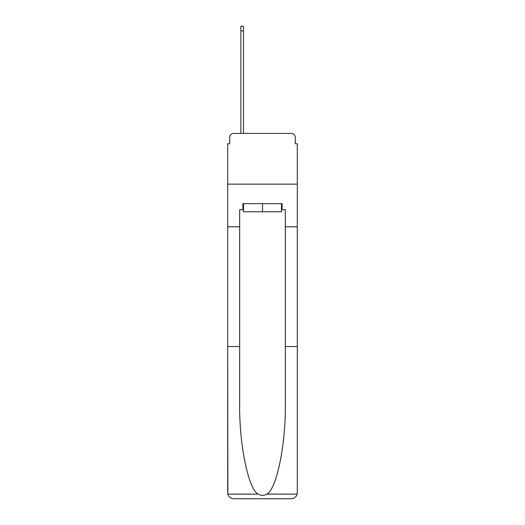 <?xml version="1.0" encoding="UTF-8"?>
<svg xmlns="http://www.w3.org/2000/svg" width="525" height="525" viewBox="0 0 525 525"><rect width="100%" height="100%" fill="white"/><g stroke="black" fill="none" stroke-linecap="round" stroke-linejoin="round"><path stroke-width="0.79" d="M229.72 137.471L229.72 143.765L229.72 137.471A4.062 4.062 0 0 1 233.782 133.416L240.883 133.416L240.883 26.25L243.521 26.25L243.521 133.416L246.671 133.416M281.479 209.731L282.089 209.731L282.089 203.641L242.911 203.641L242.911 209.731L239.669 209.731L239.669 403.305C239.039 443.632 248.2 488.814 258.077 494.117C261.023 495.758 263.97 495.758 266.923 494.117C276.8 488.814 285.961 443.632 285.331 403.305L285.331 346.526L297.308 346.526L297.308 492.66L297.308 143.765L295.28 143.765L295.28 137.471A4.062 4.062 0 0 0 291.217 133.416L233.782 133.416M239.669 226.78L227.692 226.78L227.692 184.157L297.308 184.157L227.692 184.157L227.692 143.765L229.72 143.765M278.329 133.416L291.217 133.416M295.28 143.765L295.28 137.471M239.669 346.526L227.692 346.526L227.87 494.117C228.795 496.998 230.764 498.547 233.782 498.75L291.217 498.75C294.236 498.547 296.205 496.998 297.13 494.117L297.308 492.66M275.796 498.75L291.217 498.75L275.796 498.75M227.692 492.66L227.692 226.78M282.089 209.731L285.331 209.731L285.331 226.78L297.308 226.78M285.331 346.526L285.331 226.78M242.911 209.731L243.521 209.731M243.521 203.641L243.521 211.759L281.479 211.759L281.479 203.641M262.5 203.641L262.5 211.759M227.87 494.117L258.077 494.117M266.923 494.117L297.13 494.117M240.883 30.916L243.521 30.916"/></g></svg>
